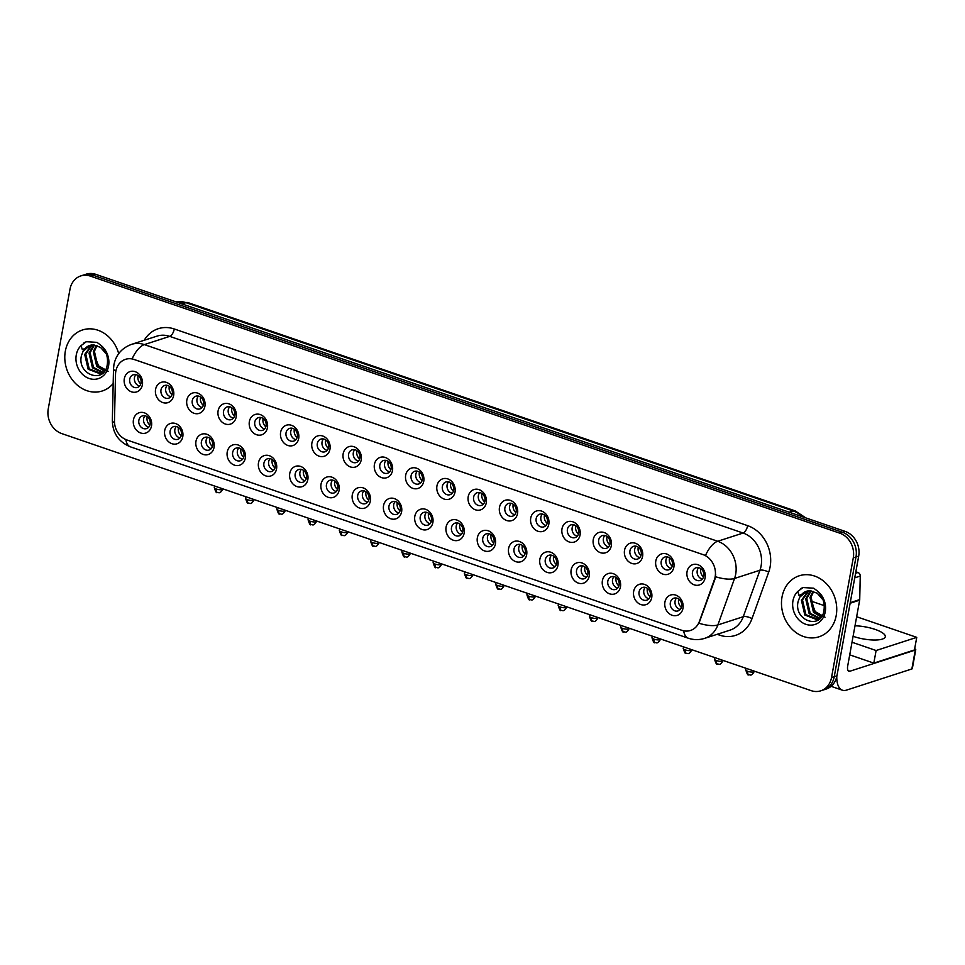 <?xml version="1.0" encoding="UTF-8"?>
<svg xmlns="http://www.w3.org/2000/svg" width="965" height="965" viewBox="0 0 965 965"><rect width="100%" height="100%" fill="white"/><g stroke="black" fill="none" stroke-linecap="round" stroke-linejoin="round"><path stroke-width="1.45" d="M182.771 436.711A10.687 9.047 72.1 0 1 171.903 443.695A10.687 9.047 72.1 0 1 164.713 430.523A10.687 9.047 72.1 0 1 175.57 423.538A10.687 9.047 72.1 0 1 182.771 436.711M170.13 431.029A6.683 5.657 -107.9 0 0 172.047 437.543A6.683 5.657 -107.9 0 0 177.825 439.316A6.683 5.657 -107.9 0 0 181.42 434.901A6.683 5.657 -107.9 0 0 179.49 428.376A6.683 5.657 -107.9 0 0 173.712 426.602A6.683 5.657 -107.9 0 0 170.13 431.029M214.037 447.434A10.687 9.047 72.1 0 1 203.169 454.419A10.687 9.047 72.1 0 1 195.979 441.246A10.687 9.047 72.1 0 1 206.836 434.262A10.687 9.047 72.1 0 1 214.037 447.434M201.396 441.753A6.683 5.657 -107.9 0 0 203.313 448.267A6.683 5.657 -107.9 0 0 209.091 450.04A6.683 5.657 -107.9 0 0 212.674 445.625A6.683 5.657 -107.9 0 0 210.756 439.099A6.683 5.657 -107.9 0 0 204.978 437.326A6.683 5.657 -107.9 0 0 201.396 441.753M245.291 458.158A10.687 9.047 72.1 0 1 234.435 465.142A10.687 9.047 72.1 0 1 227.233 451.97A10.687 9.047 72.1 0 1 238.102 444.986A10.687 9.047 72.1 0 1 245.291 458.158M232.649 452.476A6.683 5.657 -107.9 0 0 234.579 458.99A6.683 5.657 -107.9 0 0 240.357 460.763A6.683 5.657 -107.9 0 0 243.94 456.349A6.683 5.657 -107.9 0 0 242.022 449.823A6.683 5.657 -107.9 0 0 236.244 448.05A6.683 5.657 -107.9 0 0 232.649 452.476M276.557 468.881A10.687 9.047 72.1 0 1 265.701 475.866A10.687 9.047 72.1 0 1 258.499 462.693A10.687 9.047 72.1 0 1 269.356 455.709A10.687 9.047 72.1 0 1 276.557 468.881M263.915 463.2A6.683 5.657 -107.9 0 0 265.845 469.714A6.683 5.657 -107.9 0 0 271.623 471.487A6.683 5.657 -107.9 0 0 275.206 467.072A6.683 5.657 -107.9 0 0 273.288 460.546A6.683 5.657 -107.9 0 0 267.51 458.773A6.683 5.657 -107.9 0 0 263.915 463.2M307.823 479.605A10.687 9.047 72.1 0 1 296.967 486.589A10.687 9.047 72.1 0 1 289.765 473.417A10.687 9.047 72.1 0 1 300.622 466.433A10.687 9.047 72.1 0 1 307.823 479.605M295.181 473.924A6.683 5.657 -107.9 0 0 297.099 480.437A6.683 5.657 -107.9 0 0 302.877 482.211A6.683 5.657 -107.9 0 0 306.472 477.796A6.683 5.657 -107.9 0 0 304.542 471.27A6.683 5.657 -107.9 0 0 298.764 469.497A6.683 5.657 -107.9 0 0 295.181 473.924M339.089 490.329A10.687 9.047 72.1 0 1 328.221 497.313A10.687 9.047 72.1 0 1 321.031 484.141A10.687 9.047 72.1 0 1 331.888 477.156A10.687 9.047 72.1 0 1 339.089 490.329M326.447 484.647A6.683 5.657 -107.9 0 0 328.365 491.161A6.683 5.657 -107.9 0 0 334.143 492.934A6.683 5.657 -107.9 0 0 337.738 488.519A6.683 5.657 -107.9 0 0 335.808 481.993A6.683 5.657 -107.9 0 0 330.03 480.22A6.683 5.657 -107.9 0 0 326.447 484.647M370.355 501.052A10.687 9.047 72.1 0 1 359.487 508.036A10.687 9.047 72.1 0 1 352.285 494.864A10.687 9.047 72.1 0 1 363.154 487.88A10.687 9.047 72.1 0 1 370.355 501.052M357.713 495.371A6.683 5.657 -107.9 0 0 359.631 501.884A6.683 5.657 -107.9 0 0 365.409 503.658A6.683 5.657 -107.9 0 0 368.992 499.243A6.683 5.657 -107.9 0 0 367.074 492.717A6.683 5.657 -107.9 0 0 361.296 490.944A6.683 5.657 -107.9 0 0 357.713 495.371M401.609 511.776A10.687 9.047 72.1 0 1 390.753 518.76A10.687 9.047 72.1 0 1 383.551 505.588A10.687 9.047 72.1 0 1 394.42 498.603A10.687 9.047 72.1 0 1 401.609 511.776M388.967 506.094A6.683 5.657 -107.9 0 0 390.897 512.608A6.683 5.657 -107.9 0 0 396.675 514.381A6.683 5.657 -107.9 0 0 400.258 509.966A6.683 5.657 -107.9 0 0 398.34 503.441A6.683 5.657 -107.9 0 0 392.562 501.667A6.683 5.657 -107.9 0 0 388.967 506.094M432.875 522.499A10.687 9.047 72.1 0 1 422.019 529.483A10.687 9.047 72.1 0 1 414.817 516.311A10.687 9.047 72.1 0 1 425.674 509.327A10.687 9.047 72.1 0 1 432.875 522.499M420.233 516.818A6.683 5.657 -107.9 0 0 422.163 523.332A6.683 5.657 -107.9 0 0 427.941 525.105A6.683 5.657 -107.9 0 0 431.524 520.69A6.683 5.657 -107.9 0 0 429.606 514.164A6.683 5.657 -107.9 0 0 423.828 512.391A6.683 5.657 -107.9 0 0 420.233 516.818M464.141 533.223A10.687 9.047 72.1 0 1 453.285 540.207A10.687 9.047 72.1 0 1 446.083 527.035A10.687 9.047 72.1 0 1 456.94 520.051A10.687 9.047 72.1 0 1 464.141 533.223M451.499 527.541A6.683 5.657 -107.9 0 0 453.417 534.055A6.683 5.657 -107.9 0 0 459.195 535.828A6.683 5.657 -107.9 0 0 462.79 531.413A6.683 5.657 -107.9 0 0 460.86 524.888A6.683 5.657 -107.9 0 0 455.082 523.114A6.683 5.657 -107.9 0 0 451.499 527.541M495.407 543.946A10.687 9.047 72.1 0 1 484.539 550.931A10.687 9.047 72.1 0 1 477.349 537.758A10.687 9.047 72.1 0 1 488.206 530.774A10.687 9.047 72.1 0 1 495.407 543.946M482.765 538.265A6.683 5.657 -107.9 0 0 484.683 544.791A6.683 5.657 -107.9 0 0 490.461 546.552A6.683 5.657 -107.9 0 0 494.044 542.137A6.683 5.657 -107.9 0 0 492.126 535.611A6.683 5.657 -107.9 0 0 486.348 533.838A6.683 5.657 -107.9 0 0 482.765 538.265M526.661 554.682A10.687 9.047 72.1 0 1 515.805 561.654A10.687 9.047 72.1 0 1 508.603 548.482A10.687 9.047 72.1 0 1 519.472 541.498A10.687 9.047 72.1 0 1 526.661 554.682M514.031 548.989A6.683 5.657 -107.9 0 0 515.949 555.514A6.683 5.657 -107.9 0 0 521.727 557.275A6.683 5.657 -107.9 0 0 525.31 552.861A6.683 5.657 -107.9 0 0 523.392 546.335A6.683 5.657 -107.9 0 0 517.614 544.562A6.683 5.657 -107.9 0 0 514.031 548.989M557.927 565.406A10.687 9.047 72.1 0 1 547.071 572.378A10.687 9.047 72.1 0 1 539.869 559.205A10.687 9.047 72.1 0 1 550.738 552.221A10.687 9.047 72.1 0 1 557.927 565.406M545.285 559.712A6.683 5.657 -107.9 0 0 547.215 566.238A6.683 5.657 -107.9 0 0 552.993 567.999A6.683 5.657 -107.9 0 0 556.576 563.584A6.683 5.657 -107.9 0 0 554.658 557.058A6.683 5.657 -107.9 0 0 548.88 555.285A6.683 5.657 -107.9 0 0 545.285 559.712M589.193 576.129A10.687 9.047 72.1 0 1 578.337 583.101A10.687 9.047 72.1 0 1 571.135 569.929A10.687 9.047 72.1 0 1 581.992 562.945A10.687 9.047 72.1 0 1 589.193 576.129M576.551 570.436A6.683 5.657 -107.9 0 0 578.469 576.961A6.683 5.657 -107.9 0 0 584.259 578.723A6.683 5.657 -107.9 0 0 587.842 574.308A6.683 5.657 -107.9 0 0 585.924 567.782A6.683 5.657 -107.9 0 0 580.134 566.009A6.683 5.657 -107.9 0 0 576.551 570.436M620.459 586.853A10.687 9.047 72.1 0 1 609.591 593.825A10.687 9.047 72.1 0 1 602.401 580.653A10.687 9.047 72.1 0 1 613.258 573.668A10.687 9.047 72.1 0 1 620.459 586.853M607.817 581.159A6.683 5.657 -107.9 0 0 609.735 587.685A6.683 5.657 -107.9 0 0 615.513 589.446A6.683 5.657 -107.9 0 0 619.108 585.031A6.683 5.657 -107.9 0 0 617.178 578.505A6.683 5.657 -107.9 0 0 611.4 576.732A6.683 5.657 -107.9 0 0 607.817 581.159M651.725 597.576A10.687 9.047 72.1 0 1 640.856 604.548A10.687 9.047 72.1 0 1 633.667 591.376A10.687 9.047 72.1 0 1 644.524 584.392A10.687 9.047 72.1 0 1 651.725 597.576M639.083 591.883A6.683 5.657 -107.9 0 0 641.001 598.409A6.683 5.657 -107.9 0 0 646.779 600.17A6.683 5.657 -107.9 0 0 650.362 595.755A6.683 5.657 -107.9 0 0 648.444 589.229A6.683 5.657 -107.9 0 0 642.666 587.456A6.683 5.657 -107.9 0 0 639.083 591.883M682.979 608.3A10.687 9.047 72.1 0 1 672.123 615.272A10.687 9.047 72.1 0 1 664.921 602.1A10.687 9.047 72.1 0 1 675.79 595.115A10.687 9.047 72.1 0 1 682.979 608.3M670.349 602.606A6.683 5.657 -107.9 0 0 672.267 609.132A6.683 5.657 -107.9 0 0 678.045 610.893A6.683 5.657 -107.9 0 0 681.628 606.478A6.683 5.657 -107.9 0 0 679.71 599.953A6.683 5.657 -107.9 0 0 673.932 598.179A6.683 5.657 -107.9 0 0 670.349 602.606M151.505 425.987A10.687 9.047 72.1 0 1 140.649 432.971A10.687 9.047 72.1 0 1 133.447 419.799A10.687 9.047 72.1 0 1 144.304 412.815A10.687 9.047 72.1 0 1 151.505 425.987M138.864 420.306A6.683 5.657 -107.9 0 0 140.781 426.82A6.683 5.657 -107.9 0 0 146.571 428.593A6.683 5.657 -107.9 0 0 150.154 424.178A6.683 5.657 -107.9 0 0 148.224 417.652A6.683 5.657 -107.9 0 0 142.446 415.879A6.683 5.657 -107.9 0 0 138.864 420.306M173.64 395.578A10.687 9.047 72.1 0 1 162.783 402.562A10.687 9.047 72.1 0 1 155.582 389.378A10.687 9.047 72.1 0 1 166.438 382.393A10.687 9.047 72.1 0 1 173.64 395.578M160.998 389.884A6.683 5.657 -107.9 0 0 162.916 396.41A6.683 5.657 -107.9 0 0 168.694 398.171A6.683 5.657 -107.9 0 0 172.289 393.756A6.683 5.657 -107.9 0 0 170.359 387.23A6.683 5.657 -107.9 0 0 164.581 385.469A6.683 5.657 -107.9 0 0 160.998 389.884M204.906 406.301A10.687 9.047 72.1 0 1 194.037 413.285A10.687 9.047 72.1 0 1 186.848 400.101A10.687 9.047 72.1 0 1 197.704 393.129A10.687 9.047 72.1 0 1 204.906 406.301M192.264 400.608A6.683 5.657 -107.9 0 0 194.182 407.133A6.683 5.657 -107.9 0 0 199.96 408.895A6.683 5.657 -107.9 0 0 203.555 404.48A6.683 5.657 -107.9 0 0 201.625 397.954A6.683 5.657 -107.9 0 0 195.847 396.193A6.683 5.657 -107.9 0 0 192.264 400.608M236.172 417.025A10.687 9.047 72.1 0 1 225.303 424.009A10.687 9.047 72.1 0 1 218.102 410.825A10.687 9.047 72.1 0 1 228.97 403.853A10.687 9.047 72.1 0 1 236.172 417.025M223.53 411.331A6.683 5.657 -107.9 0 0 225.448 417.857A6.683 5.657 -107.9 0 0 231.226 419.618A6.683 5.657 -107.9 0 0 234.809 415.203A6.683 5.657 -107.9 0 0 232.891 408.678A6.683 5.657 -107.9 0 0 227.113 406.916A6.683 5.657 -107.9 0 0 223.53 411.331M267.426 427.748A10.687 9.047 72.1 0 1 256.569 434.733A10.687 9.047 72.1 0 1 249.368 421.548A10.687 9.047 72.1 0 1 260.236 414.576A10.687 9.047 72.1 0 1 267.426 427.748M254.784 422.055A6.683 5.657 -107.9 0 0 256.714 428.581A6.683 5.657 -107.9 0 0 262.492 430.342A6.683 5.657 -107.9 0 0 266.075 425.927A6.683 5.657 -107.9 0 0 264.157 419.401A6.683 5.657 -107.9 0 0 258.379 417.64A6.683 5.657 -107.9 0 0 254.784 422.055M298.692 438.472A10.687 9.047 72.1 0 1 287.835 445.456A10.687 9.047 72.1 0 1 280.634 432.272A10.687 9.047 72.1 0 1 291.49 425.3A10.687 9.047 72.1 0 1 298.692 438.472M286.05 432.778A6.683 5.657 -107.9 0 0 287.968 439.304A6.683 5.657 -107.9 0 0 293.758 441.065A6.683 5.657 -107.9 0 0 297.341 436.65A6.683 5.657 -107.9 0 0 295.423 430.125A6.683 5.657 -107.9 0 0 289.633 428.364A6.683 5.657 -107.9 0 0 286.05 432.778M329.958 449.195A10.687 9.047 72.1 0 1 319.101 456.18A10.687 9.047 72.1 0 1 311.9 442.995A10.687 9.047 72.1 0 1 322.756 436.023A10.687 9.047 72.1 0 1 329.958 449.195M317.316 443.502A6.683 5.657 -107.9 0 0 319.234 450.028A6.683 5.657 -107.9 0 0 325.012 451.789A6.683 5.657 -107.9 0 0 328.607 447.374A6.683 5.657 -107.9 0 0 326.677 440.848A6.683 5.657 -107.9 0 0 320.899 439.087A6.683 5.657 -107.9 0 0 317.316 443.502M361.224 459.919A10.687 9.047 72.1 0 1 350.355 466.903A10.687 9.047 72.1 0 1 343.166 453.719A10.687 9.047 72.1 0 1 354.022 446.747A10.687 9.047 72.1 0 1 361.224 459.919M348.582 454.226A6.683 5.657 -107.9 0 0 350.5 460.751A6.683 5.657 -107.9 0 0 356.278 462.512A6.683 5.657 -107.9 0 0 359.861 458.098A6.683 5.657 -107.9 0 0 357.943 451.572A6.683 5.657 -107.9 0 0 352.165 449.811A6.683 5.657 -107.9 0 0 348.582 454.226M392.478 470.643A10.687 9.047 72.1 0 1 381.621 477.627A10.687 9.047 72.1 0 1 374.42 464.442A10.687 9.047 72.1 0 1 385.288 457.47A10.687 9.047 72.1 0 1 392.478 470.643M379.848 464.949A6.683 5.657 -107.9 0 0 381.766 471.475A6.683 5.657 -107.9 0 0 387.544 473.236A6.683 5.657 -107.9 0 0 391.127 468.821A6.683 5.657 -107.9 0 0 389.209 462.295A6.683 5.657 -107.9 0 0 383.431 460.534A6.683 5.657 -107.9 0 0 379.848 464.949M423.744 481.366A10.687 9.047 72.1 0 1 412.887 488.35A10.687 9.047 72.1 0 1 405.686 475.166A10.687 9.047 72.1 0 1 416.554 468.194A10.687 9.047 72.1 0 1 423.744 481.366M411.102 475.673A6.683 5.657 -107.9 0 0 413.032 482.198A6.683 5.657 -107.9 0 0 418.81 483.96A6.683 5.657 -107.9 0 0 422.393 479.545A6.683 5.657 -107.9 0 0 420.475 473.019A6.683 5.657 -107.9 0 0 414.697 471.258A6.683 5.657 -107.9 0 0 411.102 475.673M455.01 492.09A10.687 9.047 72.1 0 1 444.153 499.074A10.687 9.047 72.1 0 1 436.952 485.89A10.687 9.047 72.1 0 1 447.808 478.917A10.687 9.047 72.1 0 1 455.01 492.09M442.368 486.396A6.683 5.657 -107.9 0 0 444.286 492.922A6.683 5.657 -107.9 0 0 450.076 494.683A6.683 5.657 -107.9 0 0 453.659 490.268A6.683 5.657 -107.9 0 0 451.741 483.742A6.683 5.657 -107.9 0 0 445.951 481.981A6.683 5.657 -107.9 0 0 442.368 486.396M486.276 502.813A10.687 9.047 72.1 0 1 475.407 509.797A10.687 9.047 72.1 0 1 468.218 496.613A10.687 9.047 72.1 0 1 479.074 489.641A10.687 9.047 72.1 0 1 486.276 502.813M473.634 497.12A6.683 5.657 -107.9 0 0 475.552 503.646A6.683 5.657 -107.9 0 0 481.33 505.407A6.683 5.657 -107.9 0 0 484.925 500.992A6.683 5.657 -107.9 0 0 482.995 494.466A6.683 5.657 -107.9 0 0 477.217 492.705A6.683 5.657 -107.9 0 0 473.634 497.12M517.542 513.537A10.687 9.047 72.1 0 1 506.673 520.521A10.687 9.047 72.1 0 1 499.484 507.337A10.687 9.047 72.1 0 1 510.34 500.365A10.687 9.047 72.1 0 1 517.542 513.537M504.9 507.843A6.683 5.657 -107.9 0 0 506.818 514.369A6.683 5.657 -107.9 0 0 512.596 516.142A6.683 5.657 -107.9 0 0 516.178 511.715A6.683 5.657 -107.9 0 0 514.261 505.19A6.683 5.657 -107.9 0 0 508.483 503.428A6.683 5.657 -107.9 0 0 504.9 507.843M548.795 524.26A10.687 9.047 72.1 0 1 537.939 531.245A10.687 9.047 72.1 0 1 530.738 518.06A10.687 9.047 72.1 0 1 541.606 511.088A10.687 9.047 72.1 0 1 548.795 524.26M536.166 518.567A6.683 5.657 -107.9 0 0 538.084 525.093A6.683 5.657 -107.9 0 0 543.862 526.866A6.683 5.657 -107.9 0 0 547.444 522.439A6.683 5.657 -107.9 0 0 545.527 515.913A6.683 5.657 -107.9 0 0 539.749 514.152A6.683 5.657 -107.9 0 0 536.166 518.567M580.062 534.984A10.687 9.047 72.1 0 1 569.205 541.968A10.687 9.047 72.1 0 1 562.004 528.784A10.687 9.047 72.1 0 1 572.872 521.812A10.687 9.047 72.1 0 1 580.062 534.984M567.42 529.29A6.683 5.657 -107.9 0 0 569.35 535.816A6.683 5.657 -107.9 0 0 575.128 537.589A6.683 5.657 -107.9 0 0 578.711 533.163A6.683 5.657 -107.9 0 0 576.793 526.637A6.683 5.657 -107.9 0 0 571.015 524.876A6.683 5.657 -107.9 0 0 567.42 529.29M611.327 545.707A10.687 9.047 72.1 0 1 600.471 552.692A10.687 9.047 72.1 0 1 593.27 539.507A10.687 9.047 72.1 0 1 604.126 532.535A10.687 9.047 72.1 0 1 611.327 545.707M598.686 540.014A6.683 5.657 -107.9 0 0 600.604 546.54A6.683 5.657 -107.9 0 0 606.382 548.313A6.683 5.657 -107.9 0 0 609.976 543.886A6.683 5.657 -107.9 0 0 608.047 537.36A6.683 5.657 -107.9 0 0 602.269 535.599A6.683 5.657 -107.9 0 0 598.686 540.014M642.594 556.431A10.687 9.047 72.1 0 1 631.725 563.415A10.687 9.047 72.1 0 1 624.536 550.231A10.687 9.047 72.1 0 1 635.392 543.259A10.687 9.047 72.1 0 1 642.594 556.431M629.952 550.738A6.683 5.657 -107.9 0 0 631.87 557.263A6.683 5.657 -107.9 0 0 637.648 559.037A6.683 5.657 -107.9 0 0 641.243 554.61A6.683 5.657 -107.9 0 0 639.312 548.084A6.683 5.657 -107.9 0 0 633.535 546.323A6.683 5.657 -107.9 0 0 629.952 550.738M673.86 567.155A10.687 9.047 72.1 0 1 662.991 574.139A10.687 9.047 72.1 0 1 655.802 560.955A10.687 9.047 72.1 0 1 666.658 553.982A10.687 9.047 72.1 0 1 673.86 567.155M661.218 561.461A6.683 5.657 -107.9 0 0 663.136 567.987A6.683 5.657 -107.9 0 0 668.914 569.76A6.683 5.657 -107.9 0 0 672.496 565.333A6.683 5.657 -107.9 0 0 670.578 558.807A6.683 5.657 -107.9 0 0 664.801 557.046A6.683 5.657 -107.9 0 0 661.218 561.461M705.113 577.878A10.687 9.047 72.1 0 1 694.257 584.862A10.687 9.047 72.1 0 1 687.056 571.678A10.687 9.047 72.1 0 1 697.924 564.706A10.687 9.047 72.1 0 1 705.113 577.878M692.472 572.185A6.683 5.657 -107.9 0 0 694.402 578.711A6.683 5.657 -107.9 0 0 700.18 580.484A6.683 5.657 -107.9 0 0 703.762 576.057A6.683 5.657 -107.9 0 0 701.845 569.531A6.683 5.657 -107.9 0 0 696.067 567.77A6.683 5.657 -107.9 0 0 692.472 572.185M142.374 384.854A10.687 9.047 72.1 0 1 131.517 391.838A10.687 9.047 72.1 0 1 124.316 378.654A10.687 9.047 72.1 0 1 135.172 371.67A10.687 9.047 72.1 0 1 142.374 384.854M129.732 379.161A6.683 5.657 -107.9 0 0 131.662 385.686A6.683 5.657 -107.9 0 0 137.44 387.447A6.683 5.657 -107.9 0 0 141.023 383.033A6.683 5.657 -107.9 0 0 139.105 376.507A6.683 5.657 -107.9 0 0 133.327 374.746A6.683 5.657 -107.9 0 0 129.732 379.161M179.985 437.893A6.683 5.657 72.1 0 1 174.87 429.485A6.683 5.657 72.1 0 1 176.293 426.494M211.251 448.616A6.683 5.657 72.1 0 1 206.136 440.209A6.683 5.657 72.1 0 1 207.559 437.217M242.517 459.34A6.683 5.657 72.1 0 1 237.402 450.932A6.683 5.657 72.1 0 1 238.825 447.941M273.783 470.064A6.683 5.657 72.1 0 1 268.656 461.656A6.683 5.657 72.1 0 1 270.091 458.665M305.049 480.787A6.683 5.657 72.1 0 1 299.922 472.38A6.683 5.657 72.1 0 1 301.345 469.388M336.303 491.511A6.683 5.657 72.1 0 1 331.188 483.103A6.683 5.657 72.1 0 1 332.611 480.112M367.569 502.234A6.683 5.657 72.1 0 1 362.454 493.827A6.683 5.657 72.1 0 1 363.877 490.835M398.834 512.958A6.683 5.657 72.1 0 1 393.72 504.55A6.683 5.657 72.1 0 1 395.143 501.559M430.101 523.693A6.683 5.657 72.1 0 1 424.974 515.274A6.683 5.657 72.1 0 1 426.409 512.282M461.354 534.417A6.683 5.657 72.1 0 1 456.24 525.997A6.683 5.657 72.1 0 1 457.663 523.006M492.62 545.141A6.683 5.657 72.1 0 1 487.506 536.733A6.683 5.657 72.1 0 1 488.929 533.729M523.886 555.864A6.683 5.657 72.1 0 1 518.772 547.457A6.683 5.657 72.1 0 1 520.195 544.453M555.152 566.588A6.683 5.657 72.1 0 1 550.026 558.18A6.683 5.657 72.1 0 1 551.461 555.177M586.418 577.311A6.683 5.657 72.1 0 1 581.292 568.904A6.683 5.657 72.1 0 1 582.715 565.9M617.672 588.035A6.683 5.657 72.1 0 1 612.558 579.627A6.683 5.657 72.1 0 1 613.981 576.624M648.938 598.758A6.683 5.657 72.1 0 1 643.824 590.351A6.683 5.657 72.1 0 1 645.247 587.347M680.204 609.482A6.683 5.657 72.1 0 1 675.09 601.074A6.683 5.657 72.1 0 1 676.513 598.071M148.731 427.169A6.683 5.657 72.1 0 1 143.604 418.762A6.683 5.657 72.1 0 1 145.027 415.77M170.865 396.76A6.683 5.657 72.1 0 1 165.739 388.352A6.683 5.657 72.1 0 1 167.162 385.349M202.119 407.483A6.683 5.657 72.1 0 1 197.005 399.076A6.683 5.657 72.1 0 1 198.428 396.072M233.385 418.207A6.683 5.657 72.1 0 1 228.271 409.799A6.683 5.657 72.1 0 1 229.694 406.796M264.651 428.93A6.683 5.657 72.1 0 1 259.525 420.523A6.683 5.657 72.1 0 1 260.96 417.519M295.917 439.654A6.683 5.657 72.1 0 1 290.791 431.246A6.683 5.657 72.1 0 1 292.214 428.243M327.171 450.378A6.683 5.657 72.1 0 1 322.057 441.97A6.683 5.657 72.1 0 1 323.48 438.966M358.437 461.101A6.683 5.657 72.1 0 1 353.323 452.694A6.683 5.657 72.1 0 1 354.746 449.69M389.703 471.825A6.683 5.657 72.1 0 1 384.589 463.417A6.683 5.657 72.1 0 1 386.012 460.414M420.969 482.548A6.683 5.657 72.1 0 1 415.843 474.141A6.683 5.657 72.1 0 1 417.278 471.137M452.235 493.272A6.683 5.657 72.1 0 1 447.109 484.864A6.683 5.657 72.1 0 1 448.532 481.861M483.489 503.995A6.683 5.657 72.1 0 1 478.375 495.588A6.683 5.657 72.1 0 1 479.798 492.584M514.755 514.719A6.683 5.657 72.1 0 1 509.641 506.311A6.683 5.657 72.1 0 1 511.064 503.308M546.021 525.442A6.683 5.657 72.1 0 1 540.907 517.035A6.683 5.657 72.1 0 1 542.33 514.031M577.287 536.166A6.683 5.657 72.1 0 1 572.161 527.759A6.683 5.657 72.1 0 1 573.596 524.755M608.553 546.89A6.683 5.657 72.1 0 1 603.427 538.482A6.683 5.657 72.1 0 1 604.85 535.479M639.807 557.613A6.683 5.657 72.1 0 1 634.693 549.206A6.683 5.657 72.1 0 1 636.116 546.202M671.073 568.337A6.683 5.657 72.1 0 1 665.959 559.929A6.683 5.657 72.1 0 1 667.382 556.926M702.339 579.06A6.683 5.657 72.1 0 1 697.225 570.653A6.683 5.657 72.1 0 1 698.648 567.649M139.599 386.036A6.683 5.657 72.1 0 1 134.473 377.629A6.683 5.657 72.1 0 1 135.908 374.625M115.523 374.299A18.033 15.259 72.1 0 1 115.824 371.26A18.033 15.259 72.1 0 1 125.51 359.33A18.033 15.259 72.1 0 1 134.159 359.487L702.99 554.598A18.033 15.259 72.1 0 1 714.377 579.712L699.396 621.412A18.033 15.259 72.1 0 1 690.482 630.471A18.033 15.259 72.1 0 1 681.833 630.314L126.922 439.98A18.033 15.259 72.1 0 1 114.473 420.776L115.523 374.299M65.331 351.176A32.062 27.129 -107.9 0 0 74.558 382.478A32.062 27.129 -107.9 0 0 102.29 390.97A32.062 27.129 -107.9 0 0 113.182 383.563A32.062 27.129 -107.9 0 1 102.29 390.97A32.062 27.129 -107.9 0 1 74.558 382.478A32.062 27.129 -107.9 0 1 65.331 351.176A32.062 27.129 -107.9 0 1 82.544 329.958A32.062 27.129 -107.9 0 0 65.331 351.176M782.024 596.997A32.062 27.129 -107.9 0 0 791.24 628.312A32.062 27.129 -107.9 0 0 818.983 636.803A32.062 27.129 -107.9 0 0 836.197 615.586A32.062 27.129 -107.9 0 0 826.969 584.271A32.062 27.129 -107.9 0 0 799.237 575.791A32.062 27.129 -107.9 0 0 782.024 596.997A32.062 27.129 -107.9 0 0 791.24 628.312A32.062 27.129 -107.9 0 0 818.983 636.803A32.062 27.129 -107.9 0 0 836.197 615.586A32.062 27.129 -107.9 0 0 826.969 584.271A32.062 27.129 -107.9 0 0 799.237 575.791A32.062 27.129 -107.9 0 0 782.024 596.997M132.145 358.811L705.487 555.466A23.377 10.519 -71.1 0 1 717.695 541.269A26.718 22.617 72.1 0 1 735.692 574.199A26.718 22.617 72.1 0 1 734.558 578.457L717.864 624.934A26.718 22.617 72.1 0 1 704.655 638.36L730.059 630.133A26.718 22.617 -107.9 0 0 743.267 616.707L759.95 570.243A26.718 22.617 -107.9 0 0 761.096 565.985A26.718 22.617 -107.9 0 0 743.098 533.042L169.744 336.375A26.718 22.617 -107.9 0 0 156.933 336.146L131.542 344.372A26.718 22.617 72.1 0 1 144.34 344.602A23.377 10.519 108.9 0 0 132.145 358.811M820.769 690.819L826.185 689.058A20.036 16.96 -107.9 0 0 836.945 675.802L858.693 556.117L855.991 556.998A20.036 16.96 -107.9 0 0 842.493 532.294L93.074 275.23A20.036 16.96 -107.9 0 0 83.473 275.061A20.036 16.96 -107.9 0 1 93.074 275.23L842.493 532.294A20.036 16.96 -107.9 0 1 855.991 556.998L834.243 676.682L855.991 556.998L853.277 557.879A20.036 16.96 -107.9 0 0 839.779 533.175L90.36 276.111A20.036 16.96 -107.9 0 0 80.758 275.942A20.036 16.96 -107.9 0 0 69.999 289.198L48.25 408.883A20.036 16.96 -107.9 0 0 61.748 433.587L811.167 690.65A20.036 16.96 -107.9 0 0 820.769 690.819A20.036 16.96 -107.9 0 0 831.528 677.551L853.277 557.879M823.483 689.939A20.036 16.96 -107.9 0 0 834.243 676.682A20.036 16.96 -107.9 0 1 823.483 689.939M715.704 574.163L714.86 579.543L698.974 623.245A23.377 8.396 19.8 0 0 717.864 624.934L743.267 616.707A6.683 2.4 -160.2 0 1 752.012 618.613A33.401 28.262 72.1 0 1 719.492 635.115L717.152 634.307M118.695 353.624A32.062 27.129 -107.9 0 0 82.544 329.958A32.062 27.129 -107.9 0 1 118.695 353.624M858.693 556.117A20.036 16.96 -107.9 0 0 845.207 531.413L95.788 274.35A20.036 16.96 -107.9 0 0 86.174 274.181L80.758 275.942M138.091 375.614A7.346 6.212 -107.9 0 0 137.971 376.121A7.346 6.212 -107.9 0 0 140.781 383.949M134.497 380.319A10.024 8.48 -107.9 0 0 135.112 382.237M147.211 416.747A7.346 6.212 -107.9 0 0 147.102 417.254A7.346 6.212 -107.9 0 0 149.913 425.095M143.628 421.464A10.024 8.48 -107.9 0 0 144.243 423.382M169.345 386.338A7.346 6.212 -107.9 0 0 169.237 386.844A7.346 6.212 -107.9 0 0 172.047 394.673M165.751 391.042A10.024 8.48 -107.9 0 0 166.378 392.96M200.611 397.061A7.346 6.212 -107.9 0 0 200.503 397.568A7.346 6.212 -107.9 0 0 203.313 405.397M197.017 401.766A10.024 8.48 -107.9 0 0 197.644 403.684M231.877 407.785A7.346 6.212 -107.9 0 0 231.769 408.292A7.346 6.212 -107.9 0 0 234.579 416.12M228.283 412.489A10.024 8.48 -107.9 0 0 228.91 414.407M263.143 418.508A7.346 6.212 -107.9 0 0 263.035 419.015A7.346 6.212 -107.9 0 0 265.845 426.844M259.549 423.213A10.024 8.48 -107.9 0 0 260.164 425.131M178.477 427.471A7.346 6.212 -107.9 0 0 178.368 427.978A7.346 6.212 -107.9 0 0 181.179 435.818M174.882 432.187A10.024 8.48 -107.9 0 0 175.509 434.105M209.743 438.194A7.346 6.212 -107.9 0 0 209.634 438.701A7.346 6.212 -107.9 0 0 212.445 446.542M206.148 442.911A10.024 8.48 -107.9 0 0 206.775 444.829M241.009 448.918A7.346 6.212 -107.9 0 0 240.9 449.425A7.346 6.212 -107.9 0 0 243.711 457.265M237.414 453.634A10.024 8.48 -107.9 0 0 238.029 455.552M91.965 344.975A15.102 12.774 -107.9 0 0 89.805 345.434A15.102 12.774 -107.9 0 0 83.062 351.344L81.482 355.482C76.561 374.818 104.123 384.251 107.151 365.337C108.466 357.545 106.283 350.79 100.577 345.072L97.019 342.358L86.355 341.719L81.048 345.615L82.314 349.583L93.496 344.988L100.553 347.388L106.427 354.167M104.485 371.199L96.741 366.411L93.316 351.67L96.307 345.458M104.835 370.705L97.815 366.073L94.401 351.32L96.958 345.651M102.736 372.719L92.435 367.81L89.021 353.057L93.846 345.012M103.219 372.394L93.521 367.46L90.095 352.707L94.437 345.072M104.003 371.802L100.179 373.805L88.141 369.197L84.715 354.445L91.615 345.036M101.192 373.479L89.214 368.847L85.789 354.107L92.158 344.988M83.062 351.344L90.035 345.361M108.345 371.404L98.514 365.783L94.015 354.058M84.027 342.72L86.512 341.67M808.646 590.809A15.102 12.774 -107.9 0 0 806.487 591.268A15.102 12.774 -107.9 0 0 799.756 597.178L798.176 601.316C793.254 620.652 820.817 630.085 823.845 611.171C825.159 603.378 822.964 596.623 817.259 590.906L813.7 588.192L803.049 587.552L797.741 591.436L799.008 595.417L810.19 590.809L817.234 593.222L823.109 600.001M821.167 617.033L813.435 612.244L810.009 597.492L812.988 591.292M821.529 616.538L814.508 611.894L811.082 597.154L813.64 591.485M819.418 618.553L809.128 613.644L805.703 598.891L810.54 590.845M819.912 618.227L810.202 613.294L806.788 598.541L811.131 590.906M820.684 617.636L816.873 619.639L804.822 615.031L801.408 600.278L808.296 590.87M817.886 619.313L805.908 614.681L802.482 599.928L808.851 590.821M799.756 597.178L806.728 591.195M825.039 617.226L815.208 611.617L810.709 599.892M800.709 588.553L803.206 587.504M855.581 573.27L857.945 572.51L855.846 571.787M836.776 676.634A26.718 12.026 108.9 0 0 842.409 690.204A26.718 12.026 108.9 0 0 846.498 690.12L911.865 668.962L915.29 650.06L849.936 671.218A6.683 3.004 -71.1 0 1 848.911 671.242A6.683 3.004 -71.1 0 1 847.692 666.019L859.658 600.158L850.141 603.234M915.29 650.06A3.341 0.953 10.3 0 0 915.761 649.698L912.323 668.588A3.341 0.953 -169.7 0 1 911.865 668.962M915.761 649.698A3.341 0.953 10.3 0 0 914.675 648.745M857.945 572.51A3.341 2.823 72.1 0 1 860.249 576.057L859.719 599.591A3.341 2.823 72.1 0 1 859.658 600.158M853.096 636.297A21.375 6.104 10.3 0 0 853.422 636.418A21.375 6.104 10.3 0 0 885.291 636.731A21.375 6.104 10.3 0 0 875.098 629.397A21.375 6.104 10.3 0 0 855.002 625.803M852.011 642.244L876.111 650.519L916.75 637.358L856.643 616.744M824.243 605.634L810.805 601.014M849.719 654.849L873.82 663.112L914.458 649.964L916.75 637.358M876.111 650.519L873.82 663.112M294.409 429.232A7.346 6.212 -107.9 0 0 294.289 429.739A7.346 6.212 -107.9 0 0 297.099 437.567M290.815 433.936A10.024 8.48 -107.9 0 0 291.43 435.854M325.663 439.956A7.346 6.212 -107.9 0 0 325.555 440.462A7.346 6.212 -107.9 0 0 328.365 448.291M322.069 444.66A10.024 8.48 -107.9 0 0 322.696 446.59M356.929 450.679A7.346 6.212 -107.9 0 0 356.821 451.186A7.346 6.212 -107.9 0 0 359.631 459.014M353.335 455.383A10.024 8.48 -107.9 0 0 353.962 457.314M272.275 459.642A7.346 6.212 -107.9 0 0 272.154 460.148A7.346 6.212 -107.9 0 0 274.965 467.989M268.68 464.358A10.024 8.48 -107.9 0 0 269.295 466.276M303.529 470.365A7.346 6.212 -107.9 0 0 303.42 470.872A7.346 6.212 -107.9 0 0 306.231 478.712M299.946 475.082A10.024 8.48 -107.9 0 0 300.561 477M334.795 481.089A7.346 6.212 -107.9 0 0 334.686 481.595A7.346 6.212 -107.9 0 0 337.497 489.436M331.2 485.805A10.024 8.48 -107.9 0 0 331.827 487.723M388.195 461.403A7.346 6.212 -107.9 0 0 388.087 461.909A7.346 6.212 -107.9 0 0 390.897 469.738M384.601 466.107A10.024 8.48 -107.9 0 0 385.216 468.037M419.461 472.126A7.346 6.212 -107.9 0 0 419.353 472.633A7.346 6.212 -107.9 0 0 422.163 480.461M415.867 476.831A10.024 8.48 -107.9 0 0 416.482 478.761M450.715 482.85A7.346 6.212 -107.9 0 0 450.607 483.356A7.346 6.212 -107.9 0 0 453.417 491.185M447.133 487.554A10.024 8.48 -107.9 0 0 447.748 489.484M481.981 493.573A7.346 6.212 -107.9 0 0 481.873 494.08A7.346 6.212 -107.9 0 0 484.683 501.921M478.387 498.29A10.024 8.48 -107.9 0 0 479.014 500.208M513.247 504.297A7.346 6.212 -107.9 0 0 513.139 504.804A7.346 6.212 -107.9 0 0 515.949 512.644M509.653 509.013A10.024 8.48 -107.9 0 0 510.28 510.931M366.061 491.812A7.346 6.212 -107.9 0 0 365.952 492.319A7.346 6.212 -107.9 0 0 368.763 500.159M362.466 496.529A10.024 8.48 -107.9 0 0 363.081 498.447M397.327 502.536A7.346 6.212 -107.9 0 0 397.218 503.042A7.346 6.212 -107.9 0 0 400.029 510.883M393.732 507.252A10.024 8.48 -107.9 0 0 394.347 509.17M428.593 513.271A7.346 6.212 -107.9 0 0 428.472 513.766A7.346 6.212 -107.9 0 0 431.283 521.607M424.998 517.976A10.024 8.48 -107.9 0 0 425.613 519.894M459.847 523.995A7.346 6.212 -107.9 0 0 459.738 524.49A7.346 6.212 -107.9 0 0 462.549 532.33M456.252 528.699A10.024 8.48 -107.9 0 0 456.879 530.617M491.113 534.719A7.346 6.212 -107.9 0 0 491.004 535.213A7.346 6.212 -107.9 0 0 493.815 543.054M487.518 539.423A10.024 8.48 -107.9 0 0 488.145 541.341M544.513 515.02A7.346 6.212 -107.9 0 0 544.405 515.527A7.346 6.212 -107.9 0 0 547.215 523.368M540.919 519.737A10.024 8.48 -107.9 0 0 541.534 521.655M575.779 525.744A7.346 6.212 -107.9 0 0 575.671 526.251A7.346 6.212 -107.9 0 0 578.469 534.091M572.185 530.461A10.024 8.48 -107.9 0 0 572.8 532.378M607.033 536.468A7.346 6.212 -107.9 0 0 606.925 536.974A7.346 6.212 -107.9 0 0 609.735 544.815M603.451 541.184A10.024 8.48 -107.9 0 0 604.066 543.102M638.299 547.191A7.346 6.212 -107.9 0 0 638.191 547.698A7.346 6.212 -107.9 0 0 641.001 555.538M634.705 551.908A10.024 8.48 -107.9 0 0 635.332 553.826M669.565 557.915A7.346 6.212 -107.9 0 0 669.457 558.421A7.346 6.212 -107.9 0 0 672.267 566.262M665.971 562.631A10.024 8.48 -107.9 0 0 666.598 564.549M700.831 568.638A7.346 6.212 -107.9 0 0 700.723 569.145A7.346 6.212 -107.9 0 0 703.533 576.986M697.237 573.355A10.024 8.48 -107.9 0 0 697.852 575.273M522.379 545.442A7.346 6.212 -107.9 0 0 522.27 545.937A7.346 6.212 -107.9 0 0 525.081 553.777M518.784 550.146A10.024 8.48 -107.9 0 0 519.399 552.064M553.645 556.166A7.346 6.212 -107.9 0 0 553.536 556.66A7.346 6.212 -107.9 0 0 556.347 564.501M550.05 560.87A10.024 8.48 -107.9 0 0 550.665 562.788M584.899 566.889A7.346 6.212 -107.9 0 0 584.79 567.384A7.346 6.212 -107.9 0 0 587.601 575.224M581.316 571.594A10.024 8.48 -107.9 0 0 581.931 573.512M616.165 577.613A7.346 6.212 -107.9 0 0 616.056 578.107A7.346 6.212 -107.9 0 0 618.867 585.948M612.57 582.317A10.024 8.48 -107.9 0 0 613.197 584.235M647.431 588.336A7.346 6.212 -107.9 0 0 647.322 588.831A7.346 6.212 -107.9 0 0 650.133 596.672M643.836 593.041A10.024 8.48 -107.9 0 0 644.463 594.959M678.697 599.06A7.346 6.212 -107.9 0 0 678.588 599.555A7.346 6.212 -107.9 0 0 681.399 607.395M675.102 603.764A10.024 8.48 -107.9 0 0 675.717 605.682M747.634 525.648A6.683 3.004 -71.1 0 1 743.098 533.042L717.695 541.269L144.34 344.602L169.744 336.375A6.683 3.004 -71.1 0 0 174.279 328.981L747.634 525.648A33.401 28.262 72.1 0 1 770.118 566.817A33.401 28.262 72.1 0 1 768.695 572.149L752.012 618.613M131.542 344.372C121.904 347.955 116.041 354.71 113.942 364.649L113.508 368.859A23.377 4.753 1.3 0 0 115.872 371.018M683.642 630.808A23.377 10.519 108.9 0 0 688.274 638.203C693.702 640.024 699.167 640.072 704.655 638.36M688.274 638.203L130.444 446.855A23.377 10.519 -71.1 0 1 125.824 439.558M130.444 446.855C118.695 441.97 112.664 433.237 112.35 420.656A23.377 4.753 1.3 0 0 114.521 422.73M715.535 576.732A23.377 8.396 19.8 0 0 734.558 578.457L759.95 570.243A6.683 2.4 -160.2 0 1 768.695 572.149M144.195 340.283A33.401 28.262 72.1 0 1 174.279 328.981M839.779 533.175L845.207 531.413M90.36 276.111L95.788 274.35M831.528 677.551L836.945 675.802M719.673 633.498A6.683 3.004 -71.1 0 1 719.492 635.115M802.446 516.745A26.718 22.617 -107.9 0 0 793.146 510.931L185.943 302.66A26.718 22.617 -107.9 0 0 175.739 301.78M181.999 303.927L185.943 302.66A13.365 6.007 -71.1 0 1 187.982 302.612L795.196 510.895A13.365 6.007 -71.1 0 0 793.146 510.931L789.213 512.21M216.365 489.038A4.343 1.242 -169.7 0 1 214.29 487.542C215.593 491.776 216.546 493.405 217.149 492.427A4.343 1.954 -71.1 0 1 216.365 489.038A4.343 1.242 -169.7 0 0 222.831 489.098L222.879 488.857M247.619 499.761A4.343 1.242 -169.7 0 1 245.556 498.266C246.859 502.5 247.812 504.128 248.415 503.151A4.343 1.954 -71.1 0 1 247.619 499.761A4.343 1.242 -169.7 0 0 254.097 499.822L254.145 499.581M278.885 510.485A4.343 1.242 -169.7 0 1 276.822 508.989C278.125 513.223 279.078 514.852 279.681 513.875A4.343 1.954 -71.1 0 1 278.885 510.485A4.343 1.242 -169.7 0 0 285.363 510.545L285.411 510.304M310.151 521.209A4.343 1.242 -169.7 0 1 308.076 519.713C309.379 523.947 310.344 525.575 310.947 524.598A4.343 1.954 -71.1 0 1 310.151 521.209A4.343 1.242 -169.7 0 0 316.629 521.269L316.665 521.028M81.048 345.615A19.107 16.176 -107.9 0 0 76.271 354.927A19.107 16.176 -107.9 0 0 89.142 378.485A19.107 16.176 -107.9 0 0 108.562 366A19.107 16.176 -107.9 0 0 100.577 345.072M797.741 591.436A19.107 16.176 -107.9 0 0 792.965 600.761A19.107 16.176 -107.9 0 0 805.835 624.307A19.107 16.176 -107.9 0 0 825.256 611.834A19.107 16.176 -107.9 0 0 817.259 590.906M849.936 671.218L848.114 670.603M850.237 602.655L859.719 599.591M860.249 576.057L854.749 577.842M341.417 531.932A4.343 1.242 -169.7 0 1 339.342 530.436C340.645 534.67 341.598 536.299 342.213 535.322A4.343 1.954 -71.1 0 1 341.417 531.932A4.343 1.242 -169.7 0 0 347.895 531.992L347.931 531.751M372.683 542.656A4.343 1.242 -169.7 0 1 370.608 541.16C371.911 545.394 372.864 547.022 373.467 546.045A4.343 1.954 -71.1 0 1 372.683 542.656A4.343 1.242 -169.7 0 0 379.149 542.716L379.197 542.475M403.937 553.379A4.343 1.242 -169.7 0 1 401.874 551.884C403.177 556.117 404.13 557.746 404.733 556.769A4.343 1.954 -71.1 0 1 403.937 553.379A4.343 1.242 -169.7 0 0 410.415 553.44L410.463 553.198M435.203 564.103A4.343 1.242 -169.7 0 1 433.14 562.607C434.443 566.841 435.396 568.469 435.999 567.492A4.343 1.954 -71.1 0 1 435.203 564.103A4.343 1.242 -169.7 0 0 441.681 564.163L441.729 563.922M466.469 574.826A4.343 1.242 -169.7 0 1 464.394 573.331C465.697 577.565 466.65 579.193 467.265 578.216A4.343 1.954 -71.1 0 1 466.469 574.826A4.343 1.242 -169.7 0 0 472.947 574.887L472.983 574.645M497.735 585.55A4.343 1.242 -169.7 0 1 495.66 584.054C496.963 588.288 497.916 589.917 498.519 588.94A4.343 1.954 -71.1 0 1 497.735 585.55A4.343 1.242 -169.7 0 0 504.2 585.61L504.249 585.369M529.001 596.274A4.343 1.242 -169.7 0 1 526.926 594.778C528.229 599.012 529.182 600.64 529.785 599.663A4.343 1.954 -71.1 0 1 529.001 596.274A4.343 1.242 -169.7 0 0 535.466 596.334L535.515 596.093M560.255 606.997A4.343 1.242 -169.7 0 1 558.192 605.501C559.495 609.735 560.448 611.364 561.051 610.387A4.343 1.954 -71.1 0 1 560.255 606.997A4.343 1.242 -169.7 0 0 566.732 607.057L566.781 606.816M591.521 617.721A4.343 1.242 -169.7 0 1 589.446 616.225C590.761 620.459 591.714 622.087 592.317 621.11A4.343 1.954 -71.1 0 1 591.521 617.721A4.343 1.242 -169.7 0 0 597.998 617.781L598.035 617.54M622.787 628.444A4.343 1.242 -169.7 0 1 620.712 626.948C622.015 631.182 622.968 632.811 623.583 631.834A4.343 1.954 -71.1 0 1 622.787 628.444A4.343 1.242 -169.7 0 0 629.264 628.505L629.301 628.263M654.053 639.168A4.343 1.242 -169.7 0 1 651.978 637.672C653.281 641.906 654.234 643.534 654.837 642.557A4.343 1.954 -71.1 0 1 654.053 639.168A4.343 1.242 -169.7 0 0 660.518 639.228L660.567 638.987M685.319 649.891A4.343 1.242 -169.7 0 1 683.244 648.396C684.547 652.63 685.5 654.258 686.103 653.281A4.343 1.954 -71.1 0 1 685.319 649.891A4.343 1.242 -169.7 0 0 691.784 649.952L691.833 649.71M716.573 660.615A4.343 1.242 -169.7 0 1 714.51 659.119C715.813 663.353 716.766 664.981 717.369 664.004A4.343 1.954 -71.1 0 1 716.573 660.615A4.343 1.242 -169.7 0 0 723.05 660.675L723.099 660.434M747.839 671.338A4.343 1.242 -169.7 0 1 745.764 669.843C747.067 674.077 748.032 675.705 748.635 674.728A4.343 1.954 -71.1 0 1 747.839 671.338A4.343 1.242 -169.7 0 0 754.316 671.399L754.353 671.158M113.508 368.859L112.35 420.656M175.69 301.768L187.982 302.612M805.847 517.916L795.196 510.895M214.29 487.542L214.568 486.01M222.831 489.098C219.574 494.768 218.645 492.078 217.149 492.427M245.556 498.266L245.834 496.734M254.097 499.822C250.828 505.491 249.911 502.801 248.415 503.151M276.822 508.989L277.1 507.457M285.363 510.545C282.094 516.215 281.165 513.525 279.681 513.875M308.076 519.713L308.366 518.181M316.629 521.269C313.36 526.938 312.431 524.248 310.947 524.598M89.805 345.434L93.496 344.988M806.487 591.268L810.19 590.809M842.409 690.204L831.106 686.32M339.342 530.436L339.62 528.904M347.895 531.992C344.626 537.662 343.697 534.972 342.213 535.322M370.608 541.16L370.886 539.628M379.149 542.716C375.892 548.385 374.963 545.695 373.467 546.045M401.874 551.884L402.152 550.352M410.415 553.44C407.146 559.109 406.229 556.419 404.733 556.769M433.14 562.607L433.418 561.075M441.681 564.163C438.412 569.832 437.483 567.143 435.999 567.492M464.394 573.331L464.672 571.799M472.947 574.887C469.678 580.556 468.749 577.866 467.265 578.216M495.66 584.054L495.938 582.522M504.2 585.61C500.944 591.28 500.015 588.59 498.519 588.94M526.926 594.778L527.204 593.246M535.466 596.334C532.21 602.003 531.281 599.313 529.785 599.663M558.192 605.501L558.47 603.969M566.732 607.057C563.464 612.739 562.535 610.037 561.051 610.387M589.446 616.225L589.736 614.693M597.998 617.781C594.73 623.462 593.801 620.76 592.317 621.11M620.712 626.948L620.99 625.417M629.264 628.505C625.996 634.186 625.067 631.484 623.583 631.834M651.978 637.672L652.256 636.14M660.518 639.228C657.262 644.909 656.333 642.207 654.837 642.557M683.244 648.396L683.522 646.864M691.784 649.952C688.515 655.633 687.599 652.931 686.103 653.281M714.51 659.119L714.788 657.587M723.05 660.675C719.781 666.357 718.853 663.655 717.369 664.004M745.764 669.843L746.054 668.311M754.316 671.399C751.047 677.08 750.119 674.378 748.635 674.728"/></g></svg>
